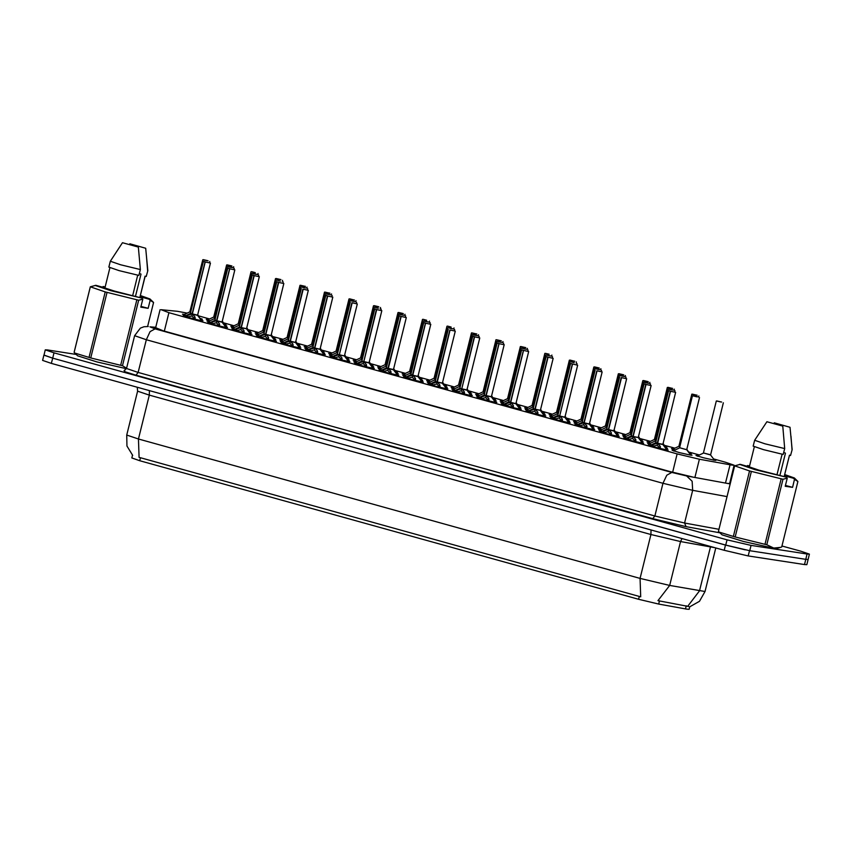 <?xml version="1.0" encoding="UTF-8"?>
<svg xmlns="http://www.w3.org/2000/svg" width="852" height="852" viewBox="0 0 852 852"><rect width="100%" height="100%" fill="white"/><g stroke="black" fill="none" stroke-linecap="round" stroke-linejoin="round"><path stroke-width="1.28" d="M666.37 449.249L668.202 450.016L666.871 449.952L655.603 447.417L648.287 445.085L650.268 445.266M641.886 442.444L643.718 443.221L642.387 443.147L631.119 440.612L623.802 438.29L625.783 438.46M617.402 435.649L619.234 436.416L617.902 436.341L606.635 433.817L599.307 431.485L601.299 431.655M592.917 428.844L594.749 429.61L593.407 429.546L582.15 427.012L574.823 424.679L576.815 424.86M568.422 422.038L570.254 422.805L568.923 422.741L557.655 420.206L550.339 417.874L552.33 418.055M543.938 415.233L545.77 416.01L544.439 415.936L533.171 413.401L525.854 411.079L527.835 411.25M519.454 408.438L521.286 409.205L519.954 409.13L508.687 406.606L501.359 404.274L503.351 404.444M494.969 401.633L496.801 402.4L495.459 402.336L484.202 399.801L476.875 397.469L478.867 397.65M470.485 394.827L472.317 395.594L470.975 395.53L459.707 392.996L452.391 390.663L454.382 390.844M445.99 388.022L447.822 388.789L446.491 388.725L435.223 386.19L427.906 383.869L429.898 384.039M323.558 354.017L325.389 354.783L324.058 354.709L312.79 352.174L305.474 349.852L307.465 350.023M348.053 360.811L349.884 361.578L348.543 361.514L337.275 358.98L329.958 356.647L331.95 356.828M225.61 326.795L227.452 327.573L226.11 327.498L214.842 324.963L207.526 322.642L209.517 322.812M250.105 333.601L251.936 334.367L250.595 334.303L239.337 331.769L232.01 329.436L234.002 329.618M274.589 340.406L276.421 341.173L275.089 341.109L263.822 338.574L256.495 336.242L258.486 336.423M299.073 347.211L300.905 347.978L299.574 347.904L288.306 345.38L280.99 343.047L282.97 343.228M372.537 367.617L374.369 368.383L373.027 368.32L361.77 365.785L354.443 363.453L356.434 363.634M397.021 374.422L398.853 375.189L397.522 375.114L386.254 372.59L378.927 370.258L380.919 370.439M421.506 381.227L423.337 381.994L422.006 381.92L410.739 379.385L403.422 377.063L405.403 377.234M201.125 320.001L202.957 320.767L201.626 320.693L190.358 318.169L183.042 315.836L185.022 316.017M690.216 454.435L692.058 455.202L690.727 455.138L679.459 452.604L672.132 450.282L674.113 450.452M665.731 447.63L667.574 448.408L665.604 448.227M651.29 444.787L647.648 443.477L649.629 443.647M641.236 440.825L643.09 441.602L641.109 441.432M626.806 437.992L623.163 436.671L625.144 436.842M616.752 434.03L618.595 434.797L616.624 434.627L613.909 430.271M602.311 431.187L598.679 429.866L600.66 430.047M592.268 427.225L594.11 427.992L592.14 427.821L589.424 423.476M577.826 424.381L574.184 423.061L576.165 423.242M567.783 420.419L569.626 421.197L567.656 421.016L564.94 416.671M553.342 417.576L549.7 416.266L551.681 416.436M543.299 413.614L545.142 414.392L543.171 414.221M528.858 410.781L525.215 409.461L527.196 409.631M518.804 406.819L520.647 407.586L518.676 407.416L515.961 403.06M504.363 403.976L500.731 402.655L502.712 402.836M494.32 400.014L496.162 400.781L494.192 400.61M479.878 397.17L476.247 395.85L478.228 396.031M469.835 393.209L471.678 393.986L469.708 393.805L466.992 389.46M455.394 390.365L451.752 389.055L453.733 389.226M347.403 359.193L349.245 359.97L347.275 359.789M332.962 356.36L329.319 355.039L331.3 355.209M273.939 338.787L275.782 339.554L273.812 339.384L271.096 335.038M259.498 335.944L255.866 334.634L257.847 334.804M249.455 331.982L251.297 332.759L249.327 332.578M235.014 329.149L231.382 327.828L233.352 327.999M224.971 325.187L226.813 325.954L224.843 325.783L222.127 321.428M210.529 322.344L206.887 321.023L208.868 321.193M322.919 352.398L324.761 353.165L322.791 352.994L320.075 348.638M308.477 349.554L304.835 348.234L306.816 348.415M298.434 345.592L300.277 346.359L298.296 346.189L295.591 341.844M283.993 342.749L280.351 341.428L282.332 341.609M371.887 365.998L373.73 366.775L371.76 366.594L369.044 362.249M357.446 363.154L353.814 361.844L355.795 362.015M396.372 372.803L398.214 373.57L396.244 373.4L393.528 369.054M381.93 369.96L378.299 368.639L380.28 368.82M420.867 379.609L422.709 380.375L420.728 380.205L418.023 375.849M406.425 376.765L402.783 375.444L404.764 375.625M445.351 386.403L447.193 387.181L445.223 387M430.91 383.57L427.267 382.25L429.248 382.42M200.486 318.382L202.329 319.149L200.358 318.978M186.045 315.538L182.403 314.218L184.383 314.399M714.072 459.622L715.914 460.399L714.572 460.325L703.305 457.79L695.988 455.469L697.969 455.639M689.577 452.817L691.419 453.594L689.438 453.413L686.733 449.068M675.135 449.973L671.504 448.663L673.485 448.834M665.092 446.022L666.935 446.789L664.954 446.618L663.026 443.296M650.651 443.178L647.019 441.858L648.99 442.039M640.608 439.217L642.451 439.983L640.47 439.813M626.156 436.373L622.524 435.052L624.505 435.234M616.124 432.411L617.966 433.189L615.985 433.008M601.672 429.568L598.04 428.258L600.021 428.428M591.629 425.606L593.482 426.383L591.501 426.202L589.573 422.89M577.187 422.762L573.556 421.452L575.537 421.623M567.144 418.811L568.987 419.578L567.006 419.408L565.078 416.085M552.703 415.968L549.071 414.647L551.052 414.828M542.66 412.006L544.503 412.773L542.522 412.602L540.594 409.279M528.208 409.162L524.576 407.842L526.557 408.023M518.176 405.201L520.018 405.967L518.037 405.797M503.724 402.357L500.092 401.047L502.073 401.217M493.691 398.395L495.534 399.173L493.553 398.992M479.239 395.552L475.608 394.242L477.589 394.412M469.196 391.59L471.039 392.367L469.069 392.186M454.755 388.757L451.123 387.436L453.104 387.607M444.712 384.795L446.554 385.562L444.574 385.392L442.646 382.069M430.271 381.952L426.639 380.631L428.62 380.812M420.228 377.99L422.07 378.757L420.089 378.586M405.776 375.146L402.144 373.826L404.125 374.007M395.743 371.184L397.586 371.962L395.605 371.781L393.677 368.469M381.291 368.341L377.66 367.031L379.641 367.201M371.259 364.379L373.101 365.157L371.121 364.975L369.193 361.663M356.807 361.546L353.175 360.226L355.156 360.396M346.764 357.584L348.606 358.351L346.626 358.181L344.709 354.858M332.323 354.741L328.691 353.42L330.672 353.601M322.28 350.779L324.122 351.546L322.141 351.375M307.838 347.935L304.207 346.615L306.177 346.796M297.795 343.974L299.638 344.751L297.657 344.57L295.729 341.247M283.343 341.13L279.712 339.82L281.692 339.991M273.311 337.168L275.153 337.946L273.173 337.765L271.245 334.453M258.859 334.325L255.227 333.015L257.208 333.185M248.827 330.374L250.669 331.14L248.688 330.97L246.76 327.647M234.375 327.53L230.743 326.209L232.724 326.391M224.332 323.568L226.174 324.335L224.193 324.165M209.89 320.725L206.259 319.404L208.239 319.585M187.12 313.121L177.461 311.278L161.166 309.659L168.888 312.705L677.17 453.914L699.417 459.196L731.793 465.096L734.147 465.213L725.361 462.221L713.55 458.94M132.475 455.224L131.794 457.971L139.707 460.666L638.627 599.275L658.66 604.025L687.021 609.191L689.14 609.308L689.747 606.858L699.513 601.267L705.03 591.448L715.786 547.985M209.624 318.936L198.612 315.911M699.354 454.989L689.055 452.135M674.869 448.195L664.571 445.33M650.385 441.389L640.086 438.524M625.89 434.584L615.602 431.73M601.406 427.779L591.118 424.924M576.921 420.984L566.623 418.119M552.437 414.178L542.138 411.314M527.952 407.373L517.654 404.508M503.457 400.568L493.17 397.714M478.973 393.762L468.675 390.908M454.489 386.968L444.19 384.103M430.004 380.162L419.706 377.298M405.509 373.357L395.221 370.503M381.025 366.552L370.737 363.697M356.541 359.757L346.242 356.892M332.056 352.952L321.758 350.087M307.572 346.146L297.273 343.292M283.077 339.341L272.789 336.487M258.593 332.546L248.305 329.681M234.108 325.741L223.81 322.876M139.707 460.666L140.431 457.748L139.142 457.428L138.471 439.046L640.022 578.391L669.704 585.431L658.01 600.649L688.746 606.517M745.266 549.849L725.489 545.046L52.686 358.138L43.963 355.082M140.431 457.748L640.693 596.773L640.022 578.391L650.885 534.502L149.334 395.158L137.63 391.164L137.257 387.255M808.143 559.413L806.833 564.684L804.48 564.557L748.194 555.898L724.179 550.317L51.386 363.399L42.6 360.407L43.899 355.135M727.906 483.361L730.239 483.744M730.43 482.977L729.802 482.764M781.987 545.983L800.614 551.159L809.4 554.151L807.046 554.034L751.049 545.418L727.033 539.838L54.038 352.866L45.252 349.863L47.605 349.991L76.158 354.379M809.4 554.151L808.101 559.423L805.736 559.295L749.749 550.68L725.734 545.099L52.728 358.128L43.953 355.135L45.252 349.863M155.65 327.722L163.19 330.746L670.066 471.571L692.325 476.854M231.723 265.952L227.175 264.876L230.722 265.899M230.754 265.803L226.579 264.94L213.714 316.912L214.661 317.274M231.946 265.994L226.579 264.94M207.867 260.765L203.33 259.69L206.876 260.712M206.898 260.605L202.723 259.753L189.858 311.715L190.805 312.088M208.09 260.808L202.723 259.753M191.7 314.026L190.347 313.525L184.426 316.294L192.115 313.941L191.988 315.581M205.247 262.001L210.391 263.108L205.247 262.001L192.382 314.015L194.884 316.827L195.268 319.383M204.981 261.937L203.362 261.351L205.076 261.83L192.126 313.898L190.497 313.334L192.115 313.941M192.382 314.015L191.87 316.06L195.257 319.298M197.057 315.048L192.126 313.898M187.387 317.359L194.331 318.914M191.604 315.985L187.014 317.253M187.972 314.91L187.451 317.029M784.745 474.575L794.362 477.961L793.553 478.249L794.543 479.335L792.552 487.355L785.224 486.226L787.205 478.206L783.009 479.229L766.811 544.716L773.733 548.017L780.411 547.431L776.917 548.432L773.36 548.145L743.391 541.446L722.059 534.854L719.131 532.053L733.38 536.472L749.59 470.975L734.669 465.831L740.239 464.351L749.334 466.875M781.742 546.952L797.941 481.529L794.543 479.335M780.411 547.431L781.731 547.016M746.182 466.001L749.579 465.874M794.362 477.961L797.941 481.529M783.723 452.487L785.278 453.083M774.223 422.848L790.07 427.246L774.223 422.848M790.07 427.246L792.168 449.6L790.571 455.532L789.463 455.224L784.394 475.704L793.553 478.249M790.986 436.213L792.019 449.675M792.168 449.6L790.571 455.532M789.527 455.245L784.394 475.704M747.577 465.48L749.547 466.023M787.205 478.206L786.226 477.12L755 469.697L739.493 464.383M783.009 479.229L749.59 470.975M766.811 544.716L765.011 544.332L781.22 478.835M751.389 471.475L735.18 536.973L733.38 536.472M734.68 465.916L718.46 531.328L734.669 465.831M735.18 536.973L765.011 544.332M718.481 531.403L719.131 532.053M779.91 475.363L785.395 453.211M782.743 426.117L766.896 421.719L782.743 426.117L784.692 448.557L764.936 443.775L754.67 440.303L753.211 446.171L763.488 449.622L783.244 454.404L784.692 448.557M766.896 421.719L754.67 440.303M786.226 477.12L758.727 470.123L749.323 466.949L754.308 446.799M777.067 474.575L782.125 454.169M792.552 487.355L785.438 485.374M101.803 286.975L105.201 286.858M140.356 295.548L149.973 298.945L149.164 299.222L150.154 300.309L153.562 302.471L147.62 326.497L153.552 302.503M149.973 298.945L153.562 302.471M139.334 273.471L140.889 274.067M129.845 243.821L145.681 248.23L129.845 243.821M145.681 248.23L147.779 270.585L146.193 276.506L145.085 276.197L140.016 296.688L149.164 299.222M146.597 257.197L147.641 270.659M147.779 270.585L146.193 276.506M145.138 276.218L140.016 296.688M103.188 286.453L105.158 286.996M150.154 300.309L148.173 308.328L140.836 307.199L142.827 299.18L138.631 300.202L105.211 291.959L90.291 286.815L95.861 285.324L104.956 287.848M142.827 299.18L141.837 298.093L110.611 290.67L95.104 285.367M90.291 286.815L74.081 352.302L74.752 353.026L89.002 357.446L105.211 291.959M138.631 300.202L122.422 365.7L120.622 365.306L136.831 299.819M107.001 292.46L90.791 357.947L89.002 357.446M90.301 286.89L74.092 352.387M126.394 368.682L96.819 361.855L77.67 355.827L74.752 353.026M122.422 365.7L126.533 368.202M90.791 357.947L120.622 365.306M135.521 296.347L141.006 274.184M138.354 247.101L122.507 242.692L138.354 247.101L140.314 269.53L120.558 264.748L110.281 261.287L108.832 267.155L119.11 270.606L138.865 275.388L140.314 269.53M122.507 242.692L110.281 261.287M141.837 298.093L114.349 291.096L104.934 287.923L109.919 267.773M132.688 295.559L137.736 275.143M148.173 308.328L141.049 306.358M255.238 272.597L251.66 271.681L255.206 272.704M239.093 324.314L238.049 323.898L239.146 324.069M280.691 279.562L276.154 278.487L279.701 279.509M279.722 279.403L275.547 278.551L262.693 330.512L263.63 330.874M280.915 279.594L275.547 278.551M305.176 286.368L300.639 285.282L304.185 286.304M304.207 286.208L300.032 285.345L287.177 337.317L288.114 337.68M305.41 286.4L300.032 285.345M329.66 293.163L325.123 292.087L328.67 293.109M328.691 293.013L324.516 292.151L311.662 344.123L312.609 344.485M329.894 293.205L324.516 292.151M216.184 320.831L214.832 320.331L208.91 323.1L216.61 320.703L216.483 322.386M229.731 268.806L234.875 269.914L229.731 268.806L216.866 320.821L219.369 323.632L219.752 326.178M216.866 320.821L216.355 322.865L219.752 326.092M229.465 268.731L227.846 268.156L229.561 268.625L216.61 320.703L214.981 320.139L216.887 320.746M221.541 321.854L216.877 320.778M218.932 325.986L219.369 323.632M211.871 324.154L218.826 325.72M216.088 322.791L211.498 324.058M211.637 322.067L211.243 323.643L211.935 323.824L212.457 321.705M240.669 327.637L239.316 327.136L233.395 329.905L241.084 327.551L240.967 329.181M254.226 275.611L259.37 276.676L254.226 275.611L241.35 327.626L243.853 330.438L244.236 332.983M253.96 275.537L252.33 274.972L254.045 275.43L241.095 327.509L239.476 326.944L241.084 327.551M241.35 327.626L240.85 329.671L244.236 332.898M246.026 328.659L241.606 327.892M243.416 332.791L243.853 330.438M236.355 330.959L243.31 332.525M240.583 329.596L235.993 330.853M236.121 328.872L235.727 330.448L236.43 330.629L236.941 328.51M265.153 334.442L263.8 333.941L257.879 336.7L265.568 334.357L265.451 335.986M278.71 282.417L283.854 283.482L278.71 282.417L265.835 334.431L268.348 337.232L268.721 339.788M276.815 281.778L278.54 282.236L276.815 281.778L263.96 333.739L265.568 334.357M265.835 334.431L265.334 336.465L268.721 339.703M270.521 335.454L265.845 334.378M278.444 282.342L265.579 334.303L263.8 333.941M260.84 337.765L267.794 339.32M265.068 336.391L260.478 337.658M260.605 335.677L260.211 337.254L260.914 337.435L261.426 335.315M289.648 341.237L288.295 340.736L282.374 343.505L290.053 341.151L289.936 342.792M303.195 289.222L308.339 290.319L303.195 289.222L290.319 341.226L292.832 344.038L293.205 346.594M302.929 289.147L290.074 341.109L288.445 340.544L290.053 341.151M290.319 341.226L289.818 343.271L293.205 346.508M295.005 342.259L290.074 341.109M285.335 344.57L292.279 346.125L292.832 344.038M289.552 343.196L284.962 344.464M285.91 342.121L285.399 344.24M232.351 267.571L227.814 266.495L231.361 267.517M231.382 267.411L227.207 266.559L214.353 318.52L215.29 318.882M232.585 267.603L227.207 266.559M256.835 274.376L252.298 273.3L255.845 274.312M255.866 274.216L251.691 273.364L238.837 325.326L239.785 325.688M257.07 274.408L251.691 273.364M280.361 281.022L276.783 280.095L280.329 281.117M264.205 332.727L263.172 332.323L264.269 332.493M305.815 287.976L301.267 286.9L304.814 287.923M304.846 287.816L300.671 286.964L287.806 338.926L288.753 339.298M306.038 288.019L300.671 286.964M354.155 299.968L349.608 298.892L353.154 299.915M353.186 299.808L349.011 298.956L336.146 350.917L337.094 351.29M354.379 300.01L349.011 298.956M378.639 306.773L374.092 305.698L377.649 306.72M377.67 306.613L373.495 305.762L360.63 357.723L361.578 358.085M378.863 306.805L373.495 305.762M403.124 313.579L398.587 312.492L402.133 313.515M402.155 313.419L397.98 312.567L385.125 364.528L386.062 364.89M403.347 313.611L397.98 312.567M426.639 320.224L423.071 319.298L426.618 320.32M410.494 371.93L409.45 371.525L410.547 371.696M330.299 294.781L325.762 293.706L329.309 294.728M329.33 294.622L325.155 293.77L312.301 345.731L313.238 346.093M330.523 294.813L325.155 293.77M354.783 301.587L350.247 300.511L353.793 301.523M353.814 301.427L349.639 300.575L336.785 352.536L337.722 352.898M355.018 301.619L349.639 300.575M378.299 308.232L374.731 307.306L378.277 308.328M362.153 359.938L361.11 359.533L362.217 359.704M403.763 315.187L399.215 314.111L402.762 315.133M402.794 315.027L398.619 314.175L385.754 366.136L386.702 366.509M403.986 315.229L398.619 314.175M314.132 348.042L312.78 347.541L306.858 350.31L314.558 347.914L314.42 349.597M327.679 296.017L332.823 297.124L327.679 296.017L314.814 348.031L317.317 350.843L317.7 353.399M314.814 348.031L314.303 350.076L317.7 353.303M327.413 295.942L325.794 295.367L327.509 295.836L314.558 347.914L312.929 347.35L314.825 347.957M319.489 349.064L314.825 347.989M316.88 353.197L309.819 351.375M314.037 350.002L309.446 351.269M309.574 349.277L309.191 350.854L309.883 351.035L310.405 348.915M338.617 354.847L337.264 354.347L331.343 357.116L339.032 354.762L338.915 356.392M352.164 302.822L357.308 303.93L352.164 302.822L339.298 354.837L341.801 357.648L342.185 360.194M337.264 354.347L339.032 354.762M339.298 354.837L338.787 356.882L342.185 360.108M343.974 355.87L339.309 354.783L344.453 355.891L357.308 303.93M351.908 302.748L339.32 354.762M341.364 360.002L334.303 358.17M338.521 356.807L333.931 358.064M334.069 356.083L333.675 357.659L334.367 357.84L334.889 355.721M363.101 361.653L361.749 361.152L355.827 363.91L363.516 361.567L363.399 363.197M376.659 309.627L381.803 310.692L376.659 309.627L363.783 361.642L366.285 364.443L366.669 366.999M374.763 308.988L376.477 309.446L374.763 308.988L361.908 360.95L363.516 361.567M368.469 362.664L363.793 361.589L368.927 362.696L363.783 361.642L363.282 363.676L366.669 366.914M376.392 309.553L363.804 361.557M365.849 366.807L366.285 364.443M358.788 364.975L365.742 366.53M363.016 363.602L358.426 364.869M358.554 362.888L358.159 364.464L358.862 364.645L359.374 362.526M451.134 327.019L447.556 326.103L451.102 327.125M434.978 378.735L433.945 378.32L435.042 378.501M476.587 333.984L472.04 332.908L475.586 333.931M475.618 333.824L471.444 332.972L458.578 384.934L459.526 385.296M476.811 334.016L471.444 332.972M501.072 340.789L496.524 339.714L500.081 340.725M500.103 340.63L495.928 339.778L483.063 391.739L484.011 392.101M501.295 340.821L495.928 339.778M525.556 347.584L521.019 346.508L524.566 347.531M524.587 347.435L520.412 346.572L507.558 398.544L508.495 398.906M525.79 347.627L520.412 346.572M549.071 354.23L545.504 353.314L549.05 354.336M532.926 405.946L531.882 405.531L532.99 405.712M574.536 361.195L569.988 360.119L573.534 361.142M573.566 361.035L569.392 360.183L556.526 412.144L557.474 412.506M574.759 361.227L569.392 360.183M428.247 321.992L423.7 320.916L427.257 321.939M427.278 321.832L423.103 320.98L410.238 372.942L411.186 373.304M428.471 322.035L423.103 320.98M452.731 328.797L448.195 327.722L451.741 328.734M451.762 328.638L452.7 328.765M435.617 380.343L434.573 379.939L435.67 380.109M477.216 335.603L472.679 334.517L476.225 335.539M476.247 335.443L472.072 334.58L459.217 386.552L460.155 386.914M477.45 335.635L472.072 334.58M501.7 342.397L497.163 341.322L500.71 342.344M500.742 342.248L496.567 341.386L483.702 393.358L484.65 393.72M501.935 342.44L496.567 341.386M526.195 349.203L521.648 348.127L525.194 349.15M525.226 349.043L521.051 348.191L508.186 400.152L509.134 400.525M526.419 349.245L521.051 348.191M550.68 356.008L546.132 354.933L549.689 355.955M549.71 355.848L545.536 354.996L532.67 406.958L533.618 407.32M550.903 356.04L545.536 354.996M387.585 368.447L386.233 367.947L380.312 370.716L388.001 368.373L387.884 370.002M401.143 316.433L406.287 317.53L401.143 316.433L388.267 368.437L390.78 371.248L391.153 373.804M400.877 316.358L399.247 315.794L400.972 316.252L388.022 368.32L386.393 367.755L388.001 368.373M388.267 368.437L387.767 370.482L391.153 373.719M392.953 369.47L388.022 368.32M383.283 371.781L390.227 373.336M387.5 370.407L382.91 371.674M383.858 369.331L383.347 371.451M412.08 375.253L410.728 374.752L404.807 377.521L412.496 375.168L412.368 376.808M425.627 323.227L430.771 324.335L425.627 323.227L412.751 375.242L415.265 378.054L415.648 380.61M425.361 323.153L423.742 322.578L425.457 323.046L412.506 375.125L410.877 374.56L412.496 375.168M412.751 375.242L412.251 377.287L415.638 380.514M417.437 376.275L412.773 375.2M414.828 380.407L407.767 378.586M411.985 377.212L407.394 378.48M407.522 376.488L407.139 378.075L407.831 378.256L408.342 376.137M436.565 382.058L435.212 381.558L429.291 384.327L436.98 381.973L436.852 383.602M450.112 330.033L455.256 331.14L450.112 330.033L437.246 382.047L439.749 384.859L440.133 387.404M449.845 329.958L436.991 381.93L435.361 381.366L436.98 381.973M437.246 382.047L436.735 384.092L440.133 387.319M441.922 383.08L437.502 382.314M439.312 387.213L432.252 385.381M436.469 384.018L431.879 385.274M432.007 383.293L431.623 384.87L432.315 385.051L432.837 382.931M461.049 388.863L459.697 388.363L453.775 391.121L461.464 388.778L461.347 390.408M474.607 336.838L479.74 337.935L474.607 336.838L461.731 388.853L464.233 391.654L464.617 394.21M472.711 336.199L474.426 336.657L472.711 336.199L459.846 388.161L461.464 388.778M466.406 389.886L461.741 388.8L466.875 389.918L461.731 388.853L461.22 390.887L464.617 394.125M474.34 336.764L461.752 388.768M463.797 394.018L464.233 391.654M456.736 392.186L463.69 393.741M460.953 390.812L456.363 392.08M456.502 390.099L456.108 391.675L456.8 391.856L457.322 389.737M485.533 395.669L484.181 395.158L478.26 397.927L485.949 395.584L485.832 397.213M499.091 343.644L504.235 344.709L499.091 343.644L486.215 395.647L488.718 398.459L489.101 401.015M498.825 343.569L497.195 343.005L498.91 343.462L485.959 395.53L484.341 394.966L485.949 395.584M486.215 395.647L485.715 397.692L489.101 400.93M490.901 396.681L486.471 395.924M485.959 395.53L491.359 396.712M481.22 398.992L488.175 400.546L488.718 398.459M485.448 397.618L480.858 398.885M481.806 396.542L481.295 398.661M510.028 402.463L508.665 401.963L502.755 404.732L510.454 402.336L510.316 404.018M523.575 350.438L528.719 351.546L523.575 350.438L510.699 402.453L513.213 405.264L513.586 407.82M510.699 402.453L510.199 404.498L513.586 407.725M523.309 350.364L521.68 349.81L523.405 350.257L510.454 402.336L508.825 401.771L510.721 402.378M515.385 403.486L510.721 402.41M512.766 407.618L513.213 405.264M505.715 405.797L512.659 407.352M509.933 404.423L505.342 405.69M505.47 403.699L505.076 405.286L505.779 405.467L506.29 403.347M599.02 368L594.472 366.924L598.019 367.936M598.051 367.84L593.876 366.988L581.011 418.95L581.959 419.312M599.244 368.032L593.876 366.988M623.504 374.805L618.967 373.719L622.514 374.742M622.535 374.646L623.472 374.763M606.39 426.351L605.346 425.947L606.443 426.117M623.728 374.837L618.36 373.783L623.483 374.763M647.989 381.6L643.452 380.524L646.998 381.547M647.019 381.44L642.845 380.588L629.99 432.55L630.927 432.922M648.223 381.643L642.845 380.588M672.473 388.405L667.936 387.33L671.482 388.352M671.504 388.246L667.329 387.394L654.474 439.355L655.422 439.717M672.707 388.448L667.329 387.394M696.968 395.211L692.42 394.135L695.967 395.147M695.999 395.051L691.824 394.199L678.959 446.16L679.907 446.523M697.192 395.243L691.824 394.199M721.452 402.016L716.905 400.93L720.451 401.952M720.483 401.856L716.319 400.962L703.443 452.966L710.004 454.68M721.676 402.048L716.308 400.994M574.195 362.654L570.627 361.727L574.173 362.75M558.049 414.36L557.006 413.955L558.103 414.125M599.648 369.608L595.111 368.533L598.658 369.555M598.679 369.459L594.504 368.596L581.65 420.568L582.598 420.931M599.883 369.651L594.504 368.596M624.143 376.414L619.596 375.338L623.142 376.36M623.174 376.254L618.999 375.402L606.134 427.363L607.082 427.736M624.367 376.456L618.999 375.402M648.628 383.219L644.08 382.143L647.626 383.166M647.658 383.059L643.484 382.207L630.618 434.169L631.566 434.531M648.851 383.251L643.484 382.207M673.112 390.024L668.575 388.949L672.121 389.96M672.143 389.865L667.968 389.013L655.113 440.974L656.051 441.336M673.336 390.056L667.968 389.013M697.596 396.819L693.059 395.743L696.606 396.766M696.627 396.67L692.452 395.807L679.598 447.779L686.158 449.494M697.831 396.862L692.452 395.807M534.513 409.269L533.16 408.768L527.239 411.537L534.928 409.184L534.8 410.813M548.06 357.244L553.204 358.351L548.06 357.244L535.194 409.258L537.697 412.07L538.081 414.615M547.793 357.169L546.175 356.594L547.889 357.063L534.939 409.141L533.309 408.577L534.928 409.184M535.194 409.258L534.683 411.303L538.07 414.53M539.87 410.291L535.439 409.524M537.261 414.423L537.697 412.07M530.2 412.592L537.143 414.157M534.417 411.228L529.827 412.496M529.955 410.504L529.571 412.08L530.263 412.262L530.785 410.142M558.997 416.074L557.645 415.574L551.723 418.332L559.413 415.989L559.285 417.618M572.544 364.049L577.688 365.157L572.544 364.049L559.679 416.064L562.182 418.875L562.565 421.42M570.659 363.41L572.374 363.868L570.659 363.41L557.794 415.371L559.413 415.989M559.679 416.064L559.168 418.098L562.565 421.335M564.354 417.097L559.689 416.021M572.278 363.974L559.7 415.978M554.684 419.397L561.638 420.952M558.901 418.034L554.311 419.29M554.439 417.31L554.056 418.886L554.748 419.067L555.27 416.947M583.482 422.88L582.129 422.368L576.208 425.137L583.897 422.794L583.78 424.424M597.039 370.854L602.183 371.919L597.039 370.854L584.163 422.869L586.666 425.67L587.049 428.226M596.773 370.78L583.908 422.741L582.278 422.177L583.897 422.794M584.163 422.869L583.663 424.903L587.049 428.141M588.838 423.891L584.174 422.816M579.168 426.202L586.123 427.757L586.666 425.67M583.396 424.828L578.796 426.096M579.754 423.753L579.243 425.872M607.966 429.674L606.613 429.174L600.692 431.943L608.392 429.546L608.264 431.229M621.523 377.649L626.667 378.725L621.523 377.649L608.647 429.664L611.161 432.475L611.534 435.031M608.647 429.664L608.147 431.708L611.534 434.946M621.257 377.585L608.392 429.546L606.773 428.982L608.669 429.589M613.333 430.697L608.658 429.621M610.714 434.829L603.653 433.008M607.881 431.634L603.291 432.901M604.238 430.558L603.727 432.678M632.461 436.48L631.108 435.979L625.187 438.748L632.866 436.394L632.748 438.034M646.008 384.454L651.152 385.562L646.008 384.454L633.132 436.469L635.645 439.281L636.018 441.826M645.741 384.38L644.112 383.815L645.837 384.273L632.887 436.352L631.257 435.787L632.866 436.394M633.132 436.469L632.631 438.514L636.018 441.741M637.818 437.502L633.142 436.426L638.286 437.523L651.152 385.562M635.198 441.634L628.148 439.802M632.365 438.439L627.775 439.707M627.903 437.715L627.509 439.291L628.212 439.472L628.723 437.353M656.945 443.285L655.593 442.784L649.671 445.543L657.361 443.2L657.233 444.829M670.492 391.26L675.636 392.367L670.492 391.26L657.627 443.274L660.13 446.086L660.513 448.631M670.226 391.185L668.607 390.61L670.322 391.079L657.371 443.157L655.742 442.593L657.361 443.2M662.302 444.307L657.637 443.221L662.771 444.339L657.627 443.274L657.116 445.308L660.502 448.546M659.693 448.44L660.13 446.086M652.632 446.608L659.576 448.173M656.849 445.245L652.259 446.501M652.387 444.52L652.004 446.097L652.696 446.278L653.218 444.158M725.51 483.073L730.036 464.798M685.445 608.924L686.233 605.74M638.627 599.275L639.351 596.357M658.66 604.025L659.448 600.841M694.902 477.482L699.417 459.196M672.622 472.264L677.17 453.914M164.34 331.066L168.888 312.705M714.519 547.634L680.567 541.542L669.704 585.431L705.03 591.448M687.766 606.145L699.545 590.894L710.547 546.526M132.646 455.383L126.98 446.011L126.767 435.052L138.471 439.046L149.334 395.158L149.441 390.642M804.48 564.557L805.779 559.306M748.194 555.898L749.494 550.648M724.179 550.317L725.489 545.046M51.386 363.399L52.686 358.138M682.047 538.613L680.567 541.542L650.885 534.502L650.992 529.987M719.94 532.819L686.094 526.632L652.707 518.708L135.99 375.157L124.424 371.568L124.349 370.577M751.049 545.418L749.749 550.68M727.033 539.838L725.734 545.099M807.046 554.034L805.736 559.295M54.038 352.866L52.728 358.128M727.065 496.567L692.687 490.283L684.571 523.053L718.95 529.337M155.714 327.434L149.899 326.848L155.043 328.883L671.77 472.434L686.606 475.959L692.101 481.242L692.687 490.283L663.005 483.244L654.9 516.014L684.571 523.053L686.094 526.632M671.77 472.434L666.775 475.224L663.005 483.244L146.288 339.682L138.173 372.452L654.9 516.014L652.707 518.708M155.043 328.883L150.048 331.673L146.288 339.682L134.573 335.688L126.469 368.458L138.173 372.452L135.99 375.157M686.606 475.959L730.196 483.936M730.569 482.413L729.93 482.243L730.569 482.392M155.746 327.296L149.899 326.848M155.32 328.286L155.469 327.7M214.597 317.508L213.714 316.912M222.276 320.842L224.182 324.143M208.389 320.277L207.473 319.969M190.752 312.322L189.858 311.725M197.643 314.622L200.337 318.957M184.543 315.091L183.617 314.782M210.391 263.108L197.579 315.315L192.627 314.292M197.579 315.315L201.53 320.522L200.731 320.544M194.884 316.827L194.362 318.936M195.129 317.487L194.661 319.234M187.142 315.261L186.758 316.848L187.451 317.019M184.863 316.401L186.705 317.157M232.884 327.072L231.957 326.774M263.577 331.108L262.693 330.512M257.368 333.877L256.441 333.579M288.061 337.914L287.177 337.317M281.852 340.683L280.936 340.385M312.546 344.719L311.662 344.123M320.214 348.053L322.131 351.365M306.337 347.488L305.421 347.179M234.875 269.914L222.063 322.12L217.122 321.097M222.063 322.12L226.014 327.328L225.216 327.349M219.614 324.282L219.145 326.039M209.347 323.206L211.19 323.962M246.494 328.691L241.361 327.583M246.547 328.925L250.499 334.122L249.7 334.154M244.098 331.087L243.64 332.844M233.842 330.012L235.674 330.768M283.844 283.514L271.032 335.72L266.09 334.698M271.032 335.72L274.983 340.928L274.195 340.949M268.348 337.232L267.826 339.352M268.582 337.893L268.124 339.65M258.326 336.817L260.158 337.573M308.339 290.319L295.527 342.525L290.575 341.503M295.527 342.525L299.467 347.733L298.679 347.754M293.077 344.698L292.609 346.445M285.09 342.483L284.696 344.059L285.388 344.229M282.811 343.612L284.643 344.368M215.236 319.117L214.353 318.531M209.028 321.886L208.112 321.587M239.721 325.922L238.837 325.326M246.611 328.233L249.316 332.568M233.512 328.691L232.596 328.393M257.996 335.496L257.08 335.187M288.7 339.533L287.806 338.936M282.491 342.302L281.565 341.993M337.03 351.525L336.146 350.928M330.832 354.283L329.905 353.985M361.525 358.319L360.63 357.723M355.316 361.088L354.389 360.79M386.009 365.125L385.125 364.528M379.8 367.894L378.874 367.595M418.162 375.263L420.079 378.576M404.285 374.699L403.369 374.39M313.185 346.327L312.301 345.742M306.976 349.096L306.049 348.798M337.669 353.133L336.785 352.536M344.559 355.444L347.265 359.778M331.46 355.902L330.544 355.603M355.944 362.707L355.028 362.398M386.638 366.743L385.754 366.147M380.439 369.512L379.513 369.204M332.823 297.124L320.011 349.331L315.07 348.308M320.011 349.331L323.962 354.538L323.164 354.56M317.317 350.843L316.795 352.952M317.562 351.493L317.093 353.25M307.295 350.417L309.138 351.173M344.442 355.891L339.554 355.103M339.043 354.72L337.424 354.166M344.442 355.902L339.309 354.794M344.496 356.136L348.447 361.344L347.648 361.365M341.801 357.648L341.279 359.757M342.046 358.298L341.588 360.055M331.79 357.222L333.622 357.978M381.792 310.724L368.98 362.931L364.038 361.908M363.527 361.525L361.749 361.152M368.98 362.931L372.931 368.139L372.143 368.17M366.53 365.103L366.072 366.861M356.274 364.028L358.106 364.784M428.769 381.494L427.853 381.195M459.462 385.53L458.578 384.944M467.141 388.874L469.047 392.176M453.264 388.299L452.337 388.001M483.957 392.335L483.063 391.739M491.625 395.679L493.542 398.981M477.748 395.104L476.822 394.806M508.442 399.141L507.558 398.544M516.11 402.474L518.027 405.786M502.233 401.91L501.317 401.601M526.717 408.715L525.801 408.406M557.41 412.741L556.526 412.155M551.201 415.51L550.286 415.212M411.133 373.549L410.238 372.952M404.924 376.307L403.997 376.009M442.507 382.654L445.213 386.989M429.408 383.112L428.492 382.814M460.101 387.149L459.217 386.552M453.892 389.918L452.976 389.62M484.586 393.954L483.702 393.358M491.476 396.265L494.181 400.6M478.377 396.723L477.461 396.414M509.07 400.76L508.186 400.163M502.872 403.518L501.945 403.22M533.565 407.554L532.67 406.958M540.456 409.865L543.15 414.2M527.356 410.323L526.429 410.025M406.287 317.53L393.464 369.736L388.523 368.714M393.464 369.736L397.415 374.944L396.627 374.965M390.78 371.248L390.259 373.357M391.015 371.909L390.557 373.666M383.038 369.693L382.644 371.27L383.336 371.44M380.759 370.822L382.591 371.578M430.771 324.335L417.959 376.541L413.007 375.519M417.959 376.541L421.91 381.749L421.112 381.771M415.265 378.054L414.743 380.162M415.51 378.714L415.041 380.461M405.243 377.628L407.075 378.384M442.39 383.112L437.257 382.005M442.444 383.347L446.395 388.555L445.596 388.576M439.749 384.859L439.227 386.968M439.994 385.509L439.525 387.266M429.727 384.433L431.57 385.189M479.74 337.935L466.928 390.141L461.986 389.119M461.475 388.736L459.697 388.363M466.928 390.141L470.879 395.349L470.08 395.381M464.478 392.314L464.02 394.071M454.222 391.238L456.054 391.995M491.412 396.947L495.363 402.155L494.575 402.176M488.963 399.119L488.505 400.877M480.986 396.904L480.592 398.48L481.284 398.651M478.707 398.033L480.539 398.789M528.719 351.546L515.897 403.752L510.955 402.73M515.897 403.752L519.848 408.96L519.06 408.981M513.458 405.925L512.989 407.671M503.191 404.838L505.023 405.595M581.895 419.546L581.011 418.95M575.696 422.315L574.77 422.017M614.058 429.685L615.975 432.997M600.181 429.12L599.254 428.812M630.874 433.157L629.99 432.56M638.542 436.49L640.459 439.792M624.665 435.926L623.749 435.617M655.358 439.962L654.474 439.366M649.149 442.72L648.234 442.422M679.843 446.757L678.959 446.16M673.634 449.526L672.718 449.228M723.337 402.74L710.525 454.947L703.443 452.966M710.525 454.947L714.466 460.155L713.699 460.176M698.129 456.331L697.202 456.033M551.84 417.129L550.924 416.83M582.534 421.165L581.65 420.568M576.325 423.934L575.409 423.625M607.018 427.97L606.134 427.374M600.809 430.729L599.893 430.43M631.502 434.765L630.618 434.179M638.393 437.076L641.098 441.411M625.304 437.534L624.378 437.236M655.997 441.57L655.103 440.974M662.888 443.881L665.582 448.216M649.788 444.339L648.862 444.041M699.481 397.554L686.669 449.76L679.598 447.779M686.669 449.76L690.621 454.968L689.843 454.989M674.273 451.145L673.357 450.836M540.338 410.323L535.205 409.216M540.392 410.558L544.343 415.765L543.544 415.787M537.942 412.719L537.474 414.477M527.676 411.644L529.507 412.4M577.688 365.157L564.876 417.363L559.934 416.33M559.423 415.946L557.645 415.574M564.876 417.363L568.827 422.56L568.028 422.592M562.182 418.875L561.66 420.984M562.427 419.525L561.958 421.282M552.16 418.449L554.002 419.205M602.172 371.951L589.36 424.158L584.419 423.135M589.36 424.158L593.312 429.365L592.513 429.387M586.911 426.33L586.453 428.087M578.934 424.115L578.54 425.691L579.232 425.862M576.655 425.255L578.487 426M626.657 378.757L613.845 430.963L608.903 429.94M613.845 430.963L617.796 436.171L617.008 436.192M611.161 432.475L610.628 434.584M611.395 433.135L610.937 434.882M603.418 430.91L603.024 432.497L603.717 432.667M601.139 432.049L602.971 432.805M633.153 436.426L638.286 437.534L633.387 436.735M638.34 437.768L642.28 442.976L641.492 442.997M635.645 439.281L635.123 441.389M635.89 439.93L635.422 441.687M625.624 438.855L627.455 439.611M675.636 392.367L662.824 444.574L657.872 443.541M662.824 444.574L666.775 449.771L665.976 449.803M660.375 446.736L659.906 448.493M650.108 445.66L651.95 446.416M729.589 483.648L734.147 465.213M155.49 328.35L160.101 309.713M126.767 435.052L137.63 391.164M126.469 368.458L124.104 370.62L124.829 370.663M148.195 326.54L143.935 326.721L140.324 328.084L134.573 335.688M233.608 266.687L233.32 267.826M213.564 317.104L207.632 319.862M209.752 261.489L209.475 262.64M189.708 311.907L183.787 314.676M190.347 313.525L203.362 261.372M797.951 481.497L781.742 546.984M251.063 271.745L238.198 323.707M258.092 273.481L257.815 274.632M238.049 323.898L232.127 326.667M282.576 280.287L282.3 281.426M262.533 330.704L256.612 333.473M307.061 287.092L306.784 288.232M287.017 337.509L281.096 340.267M331.556 293.897L331.268 295.037M311.502 344.315L305.58 347.073M214.832 320.331L227.846 268.167M239.316 327.136L252.33 274.972M259.359 276.719L246.505 328.68M288.295 340.736L301.299 288.583M234.236 268.295L233.959 269.434M214.193 318.712L208.271 321.481M258.731 275.1L258.444 276.24M238.677 325.517L232.756 328.276M276.186 280.159L263.321 332.131M283.215 281.905L282.928 283.045M263.172 332.323L257.24 335.081M307.7 288.711L307.423 289.85M287.656 339.128L281.735 341.886M356.04 300.692L355.753 301.842M335.997 351.109L330.065 353.878M380.524 307.497L380.248 308.637M360.481 357.915L354.56 360.684M405.009 314.303L404.732 315.442M384.966 364.72L379.044 367.478M422.464 319.362L409.61 371.334M429.504 321.108L429.216 322.248M409.45 371.525L403.528 374.284M332.184 295.506L331.907 296.656M312.141 345.923L306.219 348.692M356.668 302.311L356.392 303.45M336.625 352.728L330.704 355.497M374.124 307.37L361.269 359.342M381.163 309.116L380.876 310.256M361.11 359.533L355.188 362.292M405.648 315.922L405.36 317.061M385.605 366.339L379.683 369.097M312.78 347.541L325.794 295.388M350.278 302.183L337.413 354.155M446.959 326.167L434.094 378.128M453.988 327.903L453.701 329.053M433.945 378.32L428.013 381.089M478.473 334.708L478.185 335.848M458.429 385.125L452.508 387.894M502.957 341.514L502.68 342.653M482.914 391.931L476.992 394.689M527.441 348.319L527.164 349.458M507.398 398.736L501.477 401.494M544.897 353.378L532.042 405.339M551.936 355.114L551.649 356.264M531.882 405.531L525.961 408.3M576.421 361.919L576.133 363.069M556.377 412.336L550.445 415.105M430.132 322.716L429.855 323.867M410.089 373.133L404.167 375.902M447.588 327.786L434.733 379.747M454.617 329.522L454.34 330.661M434.573 379.939L428.652 382.708M479.112 336.327L478.824 337.467M459.058 386.744L453.136 389.502M503.596 343.132L503.308 344.272M483.553 393.549L477.621 396.308M528.08 349.927L527.793 351.077M508.037 400.344L502.116 403.113M552.565 356.732L552.288 357.872M532.521 407.149L526.6 409.918M386.233 367.947L399.247 315.794M410.728 374.752L423.742 322.599M435.212 381.558L448.227 329.394M455.256 331.14L442.39 383.102M484.181 395.158L497.195 343.005M504.224 344.74L491.37 396.712M508.665 401.963L521.68 349.81M600.905 368.724L600.617 369.864M580.862 419.141L574.94 421.91M618.36 373.783L605.495 425.755M625.389 375.53L625.112 376.669M605.346 425.947L599.425 428.705M649.874 382.335L649.597 383.475M629.83 432.752L623.909 435.51M674.369 389.13L674.081 390.28M654.315 439.547L648.393 442.316M698.853 395.935L698.565 397.075M678.81 446.352L672.878 449.121M703.294 453.157L697.373 455.916M570.02 361.802L557.165 413.763M577.049 363.538L576.772 364.677M557.006 413.955L551.084 416.713M601.544 370.343L601.256 371.483M581.49 420.76L575.569 423.519M626.028 377.138L625.741 378.288M605.985 427.555L600.053 430.324M650.513 383.943L650.225 385.083M630.469 434.36L624.548 437.129M674.997 390.748L674.72 391.888M654.954 441.166L649.032 443.924M679.438 447.971L673.517 450.729M533.16 408.768L546.175 356.605M553.204 358.351L540.338 410.313M582.129 422.368L595.143 370.215M606.613 429.174L619.628 377.021M631.108 435.979L644.112 383.815M655.593 442.784L668.607 390.621"/></g></svg>
